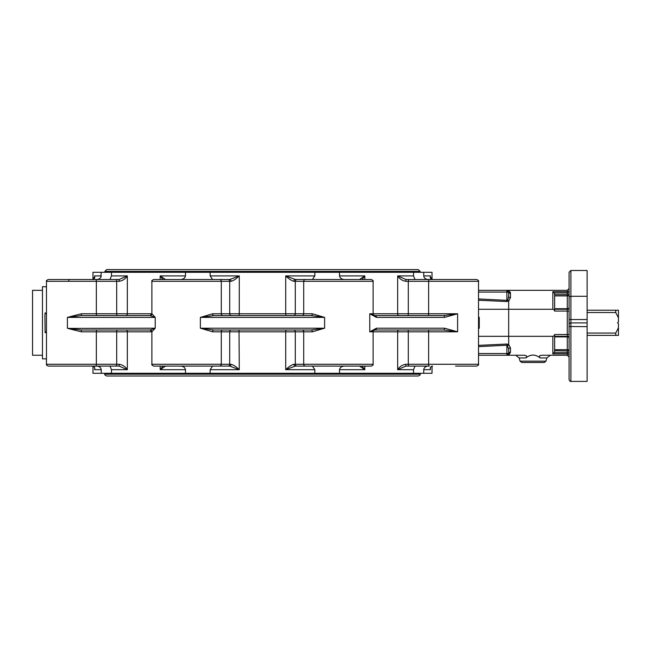<?xml version="1.0" encoding="UTF-8"?>
<svg xmlns="http://www.w3.org/2000/svg" width="651" height="651" viewBox="0 0 651 651"><rect width="100%" height="100%" fill="white"/><g stroke="black" fill="none" stroke-linecap="round" stroke-linejoin="round"><path stroke-width="0.98" d="M587.121 322.912L587.121 270.49L570.894 270.49L569.088 272.297L569.088 379.606C569.853 381.266 570.455 381.868 570.894 381.405L570.894 322.912L587.121 322.912L587.121 381.405L570.894 381.405M569.088 296.75L570.894 296.286L587.121 296.286M554.66 308.712L567.281 308.712L567.281 309.266A1.807 1.807 0 0 0 569.088 307.467A1.807 1.807 0 0 1 567.281 309.266L554.587 309.266L554.571 311.072A2.612 1.807 -90 0 0 552.854 309.266L552.854 291.705L554.099 292.95A2.612 1.807 -90 0 1 554.66 294.659L554.652 309.266L554.66 295.904L567.281 295.904L567.281 308.712A1.807 1.245 180 0 0 569.088 307.467L569.088 272.297L570.894 270.49L570.894 319.543L587.121 319.543M569.088 339.187L569.088 360.988M567.281 309.266L567.281 334.516L569.088 334.516L569.088 311.072L554.571 311.072M554.66 295.904L554.66 294.854M552.854 309.266L508.675 309.266L508.675 301.112L506.803 301.543L506.869 300.355L478.518 298.964M569.088 288.531L567.281 290.33L506.869 290.33L508.675 292.136A1.807 1.807 0 0 0 506.869 290.33L478.518 290.33M554.571 334.516L554.587 336.323L567.281 336.323L567.281 334.516L554.571 334.516A2.612 1.807 90 0 1 552.854 336.323L508.675 336.323L508.675 309.266L478.518 309.266M554.652 336.323L554.66 350.93A2.612 1.807 90 0 1 554.099 352.639L552.854 353.884L552.854 336.323M554.66 349.685L554.66 336.884L567.281 336.884L567.281 349.685L554.66 349.685M569.088 352.639L567.281 352.639L567.281 350.93L569.088 350.93A1.807 1.245 180 0 0 567.281 349.685L567.281 350.93L554.66 350.734M539.5 355.918L539.939 355.674M554.099 352.639L567.281 352.639L567.281 355.259L542.608 355.259C539.508 355.291 538.67 356.178 540.118 357.928C535.382 354.152 530.655 354.152 525.918 357.928C527.367 356.178 526.529 355.291 523.428 355.259L504.159 355.259M525.552 355.495L526.537 355.918M478.518 355.259L508.797 355.259L510.474 352.207A1.807 1.245 0 0 0 508.675 353.452L506.869 355.259A1.807 1.807 0 0 0 508.675 353.452L508.675 349.131L508.675 353.452L508.675 349.131L506.803 344.045L478.518 345.364M567.281 355.259L569.088 357.057M569.088 338.121A1.807 1.807 0 0 0 567.281 336.323L567.281 336.884A1.807 1.245 0 0 1 569.088 338.121M540.118 357.928L546.856 357.928L546.002 361.134L520.035 361.134L521.777 362.469L544.26 362.469L528.588 362.469M478.518 300.233L506.803 301.543M508.675 296.465L508.675 292.136L508.675 296.465A1.807 1.245 180 0 0 510.474 297.702L510.474 293.381A1.807 1.245 0 0 1 508.675 292.136L508.675 296.465L507.788 299.899L508.659 301.079M507.788 345.689L508.675 344.477L508.675 336.323L478.518 336.323M510.474 352.207L510.474 347.886A1.807 1.245 0 0 0 508.675 349.131M507.788 299.899L506.869 300.355L506.869 292.071L508.675 292.136A1.807 1.807 0 0 0 506.869 290.33L507.772 290.33L506.869 290.33L506.869 292.071L478.518 292.071M508.659 344.509L506.803 344.045M423.736 369.654L423.817 369.027M430.311 276.406L430.417 275.959M432.02 279.466L432.02 272.297L423.736 272.297L423.736 275.902L430.425 275.902L430.425 278.018L430.425 275.902C429.855 277.822 430.539 279.027 432.492 279.515L430.344 276.984L430.344 277.717M405.907 279.515L408.991 279.515L405.907 279.515L397.663 275.902C399.38 278.791 402.074 280.589 405.728 281.313L405.907 279.515M429.334 279.515L408.991 279.515A1.807 0.692 -90 0 0 408.299 281.313L428.643 281.313A1.807 0.692 -90 0 1 429.334 279.515L476.711 279.515C478.379 280.28 478.981 280.882 478.518 281.313C478.973 280.874 478.371 280.272 476.711 279.515M449.922 279.515L424.973 279.515M376.457 317.387L444.568 317.387L457.604 313.774L443.681 315.58L374.886 315.58L369.76 313.774L376.457 317.387A1.807 1.571 -90 0 0 374.886 315.58L395.775 315.58M362.054 279.515L364.82 275.902L359.49 279.515M415.012 279.515L413.523 275.902L413.523 272.297L339.496 272.297L339.496 275.902C340.074 278.172 341.718 279.369 344.428 279.515M212.617 313.774A1.807 1.237 -90 0 0 213.845 315.58L311.145 315.58L324.613 317.387L312.374 313.774L303.708 313.774L303.708 281.313L373.104 281.313C373.65 281.02 373.047 280.418 371.298 279.515L295.318 279.515L312.407 279.515L314.84 275.902L314.84 272.297L210.151 272.297L210.151 275.902L212.584 279.515L228.037 279.515L153.693 279.515C152.025 280.28 151.423 280.882 151.886 281.313L229.705 281.313L229.705 313.774L212.617 313.774L200.378 317.387L213.845 315.58L222.951 315.58A1.807 1.668 90 0 1 221.283 313.774L221.283 281.313A1.807 1.668 -90 0 0 219.615 279.515M347.439 279.515L323.433 279.515M296.946 279.515A1.807 1.668 90 0 0 295.285 281.313L295.285 313.774A1.807 1.668 90 0 1 293.617 315.58L302.04 315.58A1.807 1.668 90 0 0 303.708 313.774L285.716 313.774L285.716 275.902L295.318 279.515A1.807 1.392 90 0 0 293.918 281.313L303.708 281.313A1.807 1.668 90 0 1 305.376 279.515M314.84 275.902L285.716 275.902C288.645 278.791 291.388 280.589 293.918 281.313M428.277 366.082C425.608 366.261 424.094 367.465 423.736 369.687L430.425 369.687L430.344 368.604C430.441 367.042 431.157 366.196 432.492 366.082C430.539 366.562 429.855 367.766 430.425 369.687L430.425 367.839M455.562 366.082L476.711 366.082C478.371 365.317 478.973 364.715 478.518 364.275L408.299 364.275A1.807 0.692 90 0 0 408.991 366.082L429.334 366.082A1.807 0.692 90 0 1 428.643 364.275L428.643 331.815A1.807 0.692 90 0 0 427.951 330.008M405.728 364.275C402.074 364.999 399.38 366.806 397.663 369.687L397.663 331.815L408.299 331.815L408.299 364.275L405.728 364.275L405.907 366.082L408.991 366.082M427.951 315.58A1.807 0.692 90 0 0 428.643 313.774L369.76 313.774L369.76 331.815L374.886 330.008L443.681 330.008L457.604 331.815L444.568 328.202L376.457 328.202L369.76 331.815L397.663 331.815A1.807 1.44 90 0 1 399.096 330.008M359.49 366.082L364.82 369.687L362.054 366.082M305.376 366.082A1.807 1.668 90 0 1 303.708 364.275L303.708 331.815L312.374 331.815L324.613 328.202L311.145 330.008L213.845 330.008A1.807 1.237 -90 0 0 212.617 331.815L221.283 331.815L221.283 364.275L151.886 364.275C151.431 364.715 152.033 365.317 153.693 366.082L229.673 366.082L212.584 366.082L210.151 369.687L210.151 373.292L314.84 373.292L314.84 369.687L312.407 366.082L295.318 366.082L371.298 366.082C372.958 365.317 373.56 364.715 373.104 364.275L295.285 364.275L295.285 331.815L303.708 331.815A1.807 1.668 90 0 0 302.04 330.008M322.489 366.082L347.439 366.082M231.374 330.008A1.807 1.668 -90 0 0 229.705 331.815L285.716 331.815L285.716 369.687L295.318 366.082A1.807 1.392 90 0 1 293.918 364.275C291.388 364.999 288.645 366.806 285.716 369.687L314.84 369.687M344.428 366.082C341.653 366.261 340.009 367.465 339.496 369.687L339.496 373.292L413.523 373.292L413.523 369.687L397.663 369.687L405.907 366.082M444.568 317.387A1.807 0.887 -90 0 0 443.681 315.58M443.681 330.008A1.807 0.887 -90 0 0 444.568 328.202M376.457 328.202A1.807 1.571 90 0 1 374.886 330.008C373.349 330.578 372.746 331.18 373.104 331.815L373.104 364.275M213.845 330.008L200.378 328.202L212.617 331.815M312.374 331.815A1.807 1.237 90 0 0 311.145 330.008M177.552 366.082L164.727 366.082M109.978 366.082L111.467 369.687L111.467 373.292L185.494 373.292L185.494 369.687C184.917 367.416 183.273 366.22 180.563 366.082M162.937 366.082L160.17 369.687L165.5 366.082M239.023 330.008L239.275 369.687L229.673 366.082A1.807 1.392 -90 0 0 231.072 364.275L221.283 364.275A1.807 1.668 -90 0 1 219.615 366.082M210.151 369.687L239.275 369.687C236.337 366.806 233.603 364.999 231.072 364.275M231.374 315.58L239.023 315.58L239.275 313.774L229.705 313.774A1.807 1.668 90 0 0 231.374 315.58M311.145 315.58A1.807 1.237 90 0 0 312.374 313.774M231.072 281.313C233.603 280.589 236.337 278.791 239.275 275.902L229.673 279.515L228.037 279.515A1.807 1.668 -90 0 1 229.705 281.313L231.072 281.313A1.807 1.392 -90 0 0 229.673 279.515M201.55 279.515L177.552 279.515M165.5 279.515L160.17 275.902L162.937 279.515M180.563 279.515C183.338 279.328 184.982 278.123 185.494 275.902L185.494 272.297L111.467 272.297L111.467 275.902L127.327 275.902L119.084 279.515L48.28 279.515C46.603 280.296 46.001 280.898 46.473 281.313L119.255 281.313C122.917 280.589 125.602 278.791 127.327 275.902L127.327 313.774A1.807 1.44 -90 0 1 125.895 315.58L150.104 315.58L155.231 317.387L151.903 313.774L96.348 313.774A1.807 0.692 -90 0 0 97.04 315.58M68.428 328.609L81.367 331.815L151.903 331.815L155.231 328.202L150.104 330.008L125.895 330.008A1.807 1.44 -90 0 1 127.327 331.815L127.327 369.687C125.602 366.806 122.917 364.999 119.255 364.275L46.473 364.275C46.018 364.715 46.62 365.317 48.28 366.082L119.084 366.082L119.255 364.275M95.656 279.515A1.807 0.692 -90 0 1 96.348 281.313L96.348 313.774L81.367 313.774L67.387 317.387L81.31 315.58L150.104 315.58A1.807 1.807 90 0 0 151.903 313.774L150.08 315.58L155.231 317.387L155.231 328.202L68.428 328.397M81.367 313.774L81.31 315.58M100.018 279.515L111.891 279.515M111.467 275.902L109.978 279.515M119.255 281.313L119.084 279.515M92.499 279.515C94.452 279.027 95.136 277.822 94.566 275.902L94.647 276.984L92.499 279.515L92.971 279.466L92.971 272.297L101.247 272.297L100.84 277.359M94.574 275.943L94.566 277.749M97.455 279.458L96.714 279.515C99.294 279.385 100.807 278.189 101.247 275.902L94.566 275.902M48.28 279.515C46.62 280.272 46.018 280.874 46.473 281.313L46.473 286.725L42.47 286.725L42.47 358.864L46.473 358.864L46.473 364.275C46.018 364.715 46.62 365.317 48.28 366.082L69.429 366.082M46.473 313.546L45.114 312.96L44.903 315.58L45.114 332.628L46.473 332.043M92.971 366.131L92.499 366.082C94.452 366.562 95.136 367.766 94.566 369.687L94.574 369.605M46.473 312.96L45.114 312.96L46.473 314.067M46.473 331.522L45.114 332.628L46.473 332.628M155.19 328.242L153.872 329.471M151.886 364.275L151.886 331.815A1.807 1.807 90 0 0 150.104 330.008L81.31 330.008L67.387 328.202L67.387 317.387L155.231 317.387M75.068 366.082L100.018 366.082M92.971 366.122L92.971 373.292L101.247 373.292L101.247 369.687C100.832 367.408 99.318 366.212 96.714 366.082M119.084 366.082L127.327 369.687L111.467 369.687M81.31 330.008L81.367 331.815M478.518 328.731L479.258 328.202L478.518 328.413M478.518 317.175L479.258 317.387L478.518 316.858M423.736 275.902C424.061 278.091 425.575 279.295 428.277 279.515L426.812 279.303M111.467 272.297L101.247 272.297M413.523 369.687L415.012 366.082M423.736 369.687L423.736 373.292L432.02 373.292L432.077 366.114M413.523 373.292L423.736 373.292M210.151 272.297L185.494 272.297M339.496 272.297L314.84 272.297M423.736 272.297L413.523 272.297M314.84 373.292L339.496 373.292M185.494 373.292L210.151 373.292M101.247 373.292L111.467 373.292M262.491 376.001L106.674 376.001C105.014 375.236 104.412 374.634 104.868 374.195L420.123 374.195C420.579 374.634 419.976 375.236 418.316 376.001L262.491 376.001M420.123 272.297L420.123 271.394L104.868 271.394L106.674 269.595L418.316 269.595L420.123 271.394M618.45 317.826L618.45 310.218L615.748 310.218L615.748 312.537L618.45 317.826L618.45 321.895L617.547 322.798L618.45 323.693L618.45 327.77L615.748 333.052L615.748 335.371L618.45 335.371L618.45 327.77M587.121 335.371L615.748 335.371M615.748 333.052L587.121 333.052M587.121 312.537L615.748 312.537M615.748 310.218L587.121 310.218M42.47 290.33L32.55 290.33L32.55 355.259L42.47 355.259M569.088 324.654A1.807 1.75 0 0 1 570.894 322.912L570.894 319.543L569.088 319.608M554.099 292.95L567.281 292.95L567.281 294.659L569.088 294.659A1.807 1.245 0 0 1 567.281 295.904L567.281 294.659L554.66 294.659M552.854 291.705L567.281 291.705L567.281 292.95L569.088 292.95M508.675 301.112L510.474 297.702M567.281 290.33L567.281 291.705A1.807 1.245 180 0 0 569.088 290.46M510.254 292.136L510.474 293.381L508.797 290.33M569.088 355.129A1.807 1.245 0 0 0 567.281 353.884L552.854 353.884M520.035 361.134L519.181 357.928L525.918 357.928M506.869 355.259A1.807 1.807 0 0 0 508.675 353.452L506.869 353.517L506.869 355.259M478.518 346.633L506.869 345.233L506.869 353.517L478.518 353.517M510.474 347.886L508.675 344.477M569.088 326.517L587.121 326.639M407.607 330.008A1.807 0.692 90 0 1 408.299 331.815L457.604 331.815L457.604 313.774L428.643 313.774L428.643 281.313L478.518 281.313L478.518 364.275C478.973 364.715 478.371 365.317 476.711 366.082M407.607 315.58A1.807 0.692 90 0 0 408.299 313.774L408.299 281.313L405.728 281.313M399.096 315.58A1.807 1.44 90 0 1 397.663 313.774L397.663 275.902L413.523 275.902M339.496 275.902L364.82 275.902L364.82 279.515M364.82 366.082L364.82 369.687L339.496 369.687M296.946 366.082A1.807 1.668 90 0 1 295.285 364.275L293.918 364.275M285.96 330.008L285.716 331.815L295.285 331.815A1.807 1.668 90 0 0 293.617 330.008M324.613 328.202L200.378 328.202L200.378 317.387L324.613 317.387L324.613 328.202M222.951 330.008A1.807 1.668 -90 0 0 221.283 331.815L229.705 331.815L229.705 364.275A1.807 1.668 -90 0 1 228.037 366.082M160.17 366.082L160.17 369.687L185.494 369.687M285.96 315.58L285.716 313.774L239.275 313.774L239.275 275.902L210.151 275.902M160.17 279.515L160.17 275.902L185.494 275.902M116 279.515A1.807 0.692 -90 0 1 116.692 281.313L116.692 313.774A1.807 0.692 -90 0 0 117.383 315.58M68.737 281.313A1.807 0.692 -90 0 1 69.429 279.515M97.04 330.008A1.807 0.692 -90 0 0 96.348 331.815L96.348 364.275A1.807 0.692 -90 0 1 95.656 366.082M94.566 369.687L101.247 369.687M116 366.082A1.807 0.692 -90 0 0 116.692 364.275L116.692 331.815A1.807 0.692 -90 0 1 117.383 330.008M478.518 317.387L479.258 317.387L479.258 328.202L478.518 328.202M546.856 357.928L550.347 355.259M546.002 361.134L544.26 362.469M519.181 357.928L515.69 355.259M373.104 281.313L373.104 313.774C372.746 314.409 373.349 315.011 374.903 315.58M151.886 281.313L151.886 313.774M94.647 367.872L94.647 368.604L94.647 367.872M46.473 281.313L46.473 364.275M92.499 366.082C93.907 366.358 94.623 367.205 94.647 368.604M151.886 331.815L150.08 330.008M104.868 373.292L104.868 374.195M420.123 373.292L420.123 374.195M104.868 272.297L104.868 271.394"/></g></svg>
